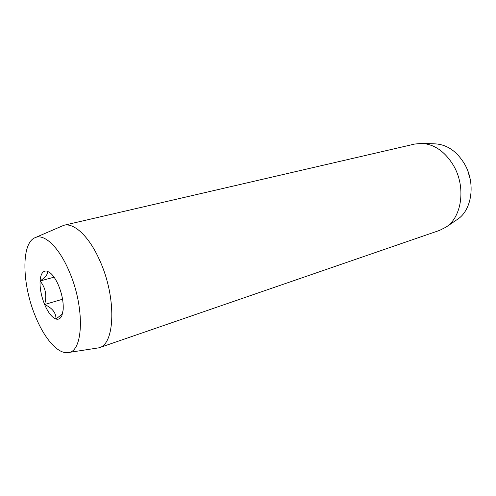 <?xml version="1.0" encoding="UTF-8"?>
<svg xmlns="http://www.w3.org/2000/svg" width="496" height="496" viewBox="0 0 496 496"><rect width="100%" height="100%" fill="white"/><g stroke="black" fill="none" stroke-linecap="round" stroke-linejoin="round"><path stroke-width="0.74" d="M69.025 270.996C85.138 307.154 83.539 352.451 67.915 352.6C57.902 354.107 44.466 338.563 35.625 316.845C22.053 285.02 20.906 243.462 34.912 237.745C43.97 233.145 58.782 246.785 69.025 270.996M34.912 237.745L63.866 225.283C74.208 222.487 89.447 236.766 99.894 260.809C116.622 297.402 115.196 344.187 99.064 347.795L67.915 352.6M63.866 225.283L414.805 144.032L422.022 143.381L435.786 143.896C447.293 144.782 456.841 151.41 464.43 163.779C475.85 182.863 472.062 210.044 457.467 219.344L446.071 227.094L439.611 230.373L99.064 347.795M422.022 143.381C434.601 144.342 445.086 151.714 453.487 165.484C466.128 186.756 462.03 216.963 446.071 227.094M46.804 271.07C48.546 273.364 46.302 276.669 40.071 280.996C45.57 287.674 47.089 295.511 44.615 304.507C41.292 296.23 39.779 288.393 40.071 280.996C40.635 273.879 42.879 270.574 46.804 271.07L49.6 272.397C52.843 274.815 55.819 279.149 58.534 285.405C62.062 294.116 63.606 302.269 63.166 309.851L61.963 315.437C60.599 318.587 58.602 319.777 55.98 319.015L62.192 314.061M44.615 304.507C48.106 312.592 51.894 317.428 55.98 319.015C56.085 312.852 52.297 308.016 44.615 304.507L62.558 299.237M54.07 277.171L40.071 280.996M470.239 179.36L467.84 171.002"/></g></svg>
